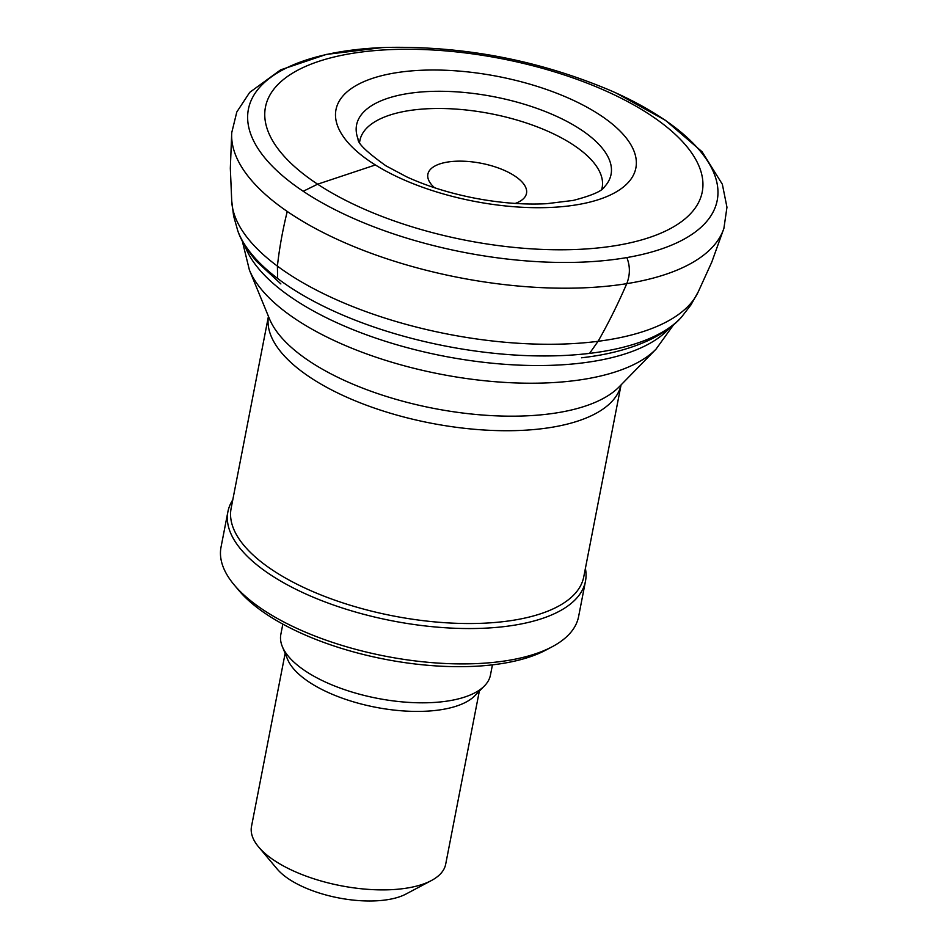 <?xml version="1.0" encoding="UTF-8"?>
<svg xmlns="http://www.w3.org/2000/svg" width="948" height="948" viewBox="0 0 948 948"><rect width="100%" height="100%" fill="white"/><g stroke="black" fill="none" stroke-linecap="round" stroke-linejoin="round"><path stroke-width="1.42" d="M232.77 499.88A182.123 75.757 11 0 0 227.911 511.707L221.038 547.067A182.123 75.757 11 0 0 234.227 584.94L238.849 590.438A175.842 73.15 11 0 0 505.059 663.031A175.842 73.15 11 0 0 545.835 650.115L552.186 646.749A182.123 75.757 11 0 0 578.6 616.579L585.473 581.219A182.123 75.757 11 0 0 585.402 568.421M234.227 584.94A182.123 75.757 11 0 0 509.953 660.128A182.123 75.757 11 0 0 552.186 646.749M227.911 511.707A182.123 75.757 11 0 0 321.455 600.546A182.123 75.757 11 0 0 516.826 624.768A182.123 75.757 11 0 0 585.473 581.219M268.438 316.348L231.134 508.306A179.61 74.714 11 0 0 323.387 595.913A179.61 74.714 11 0 0 516.056 619.802A179.61 74.714 11 0 0 583.755 576.846L621.07 384.888A179.61 74.714 11 0 1 553.537 427.003A179.61 74.714 11 0 1 361.792 403.457A179.61 74.714 11 0 1 268.45 316.371M515.238 203.429A50.244 20.903 11 0 0 512.975 174.847A50.244 20.903 11 0 0 447.349 162.096A50.244 20.903 11 0 0 434.551 187.74M285.135 653.397L251.504 826.443A98.912 41.143 11 0 0 258.662 847.002L277.148 868.996A73.79 30.692 11 0 0 388.858 899.462A73.79 30.692 11 0 0 405.969 894.047L431.352 880.574A98.912 41.143 11 0 0 445.69 864.185L479.333 691.139M258.662 847.002A98.912 41.143 11 0 0 408.41 887.838A98.912 41.143 11 0 0 431.352 880.574M282.836 624.116L280.845 634.331A106.769 44.414 11 0 0 282.326 646.572L287.564 659.298A98.912 41.143 11 0 0 443.107 709.365A98.912 41.143 11 0 0 474.865 695.714L484.487 685.866A106.769 44.414 11 0 0 490.448 675.071L492.439 664.856M282.326 646.572A106.769 44.414 11 0 0 450.205 700.608A106.769 44.414 11 0 0 484.487 685.866M559.853 412.344A184.659 76.812 11 0 0 619.151 386.855L656.063 349.101A214.758 89.337 11 0 1 587.108 378.762A214.758 89.337 11 0 1 249.407 270.05L269.481 318.884A184.659 76.812 11 0 0 559.853 412.344M244.75 245.342A222.709 92.643 11 0 0 596.043 360.915A222.709 92.643 11 0 0 669.632 327.937M375.384 164.964A152.747 63.54 -169 0 1 385.469 74.785A152.747 63.54 -169 0 1 599.314 114.566A152.747 63.54 -169 0 1 583.15 203.619A152.747 63.54 -169 0 1 375.384 164.964L317.627 184.185L303.206 191.271A238.801 99.339 -169 0 1 387.542 47.4C465.243 46.037 539.85 60.542 611.365 90.901M619.352 244.999A222.46 92.537 -169 0 1 317.627 184.185A222.46 92.537 -169 0 1 343.496 54.948A222.46 92.537 -169 0 1 654.061 117.54A222.46 92.537 -169 0 1 619.352 244.999M616.188 93.058L665.52 120.36L702.101 151.787L722.34 184.244L726.962 207.233L723.905 228.35A251.042 104.422 -169 0 1 626.77 283.653C630.207 274.813 630.23 266.127 626.841 257.572A238.801 99.339 -169 0 1 303.206 191.271M723.905 228.35L711.794 262.063L698.344 291.64A238.849 99.362 -169 0 1 598.081 341.304C608.272 323.458 617.835 304.237 626.77 283.653A251.042 104.422 -169 0 1 287.244 211.451A251.042 104.422 -169 0 1 231.739 132.684L230.328 168.258L231.727 200.94L233.611 215.978L237.735 230.637C240.733 239.797 246.93 249.976 256.351 261.174L280.881 283.926M698.344 291.64L690.962 304.877L681.648 316.928A232.912 96.886 -169 0 1 589.561 353.379L598.081 341.304A238.849 99.362 -169 0 1 277.42 266.127C279.281 248.732 282.563 230.506 287.244 211.451M589.561 353.379A232.912 96.886 -169 0 1 277.598 278.451L277.42 266.127A238.849 99.362 -169 0 1 231.727 200.94M358.048 138.989A129.615 53.918 -169 0 1 494.098 96.767A129.615 53.918 -169 0 1 604.433 186.886C602.134 191.081 591.73 195.596 573.232 200.419L546.569 203.702C524.031 204.863 499.952 202.991 474.32 198.073C449.376 193.155 426.837 186.081 406.716 176.873L385.931 165.817C366.864 152.178 357.574 143.243 358.048 138.989M359.624 142.2A123.406 51.334 -169 0 1 490.803 113.713A123.406 51.334 -169 0 1 601.767 189.268M611.389 90.913A238.801 99.339 -169 0 1 626.841 257.572M277.598 278.451A232.912 96.886 -169 0 1 237.735 230.637M673.59 324.761L656.063 349.101M242.273 240.922L249.407 270.05M382.281 47.59L326.302 54.427L280.608 69.868L249.703 92.383L236.81 111.971L231.739 132.684M681.648 316.928C675.438 324.299 665.875 331.421 652.947 338.27C633.145 348.165 609.339 354.659 581.527 357.787"/></g></svg>
